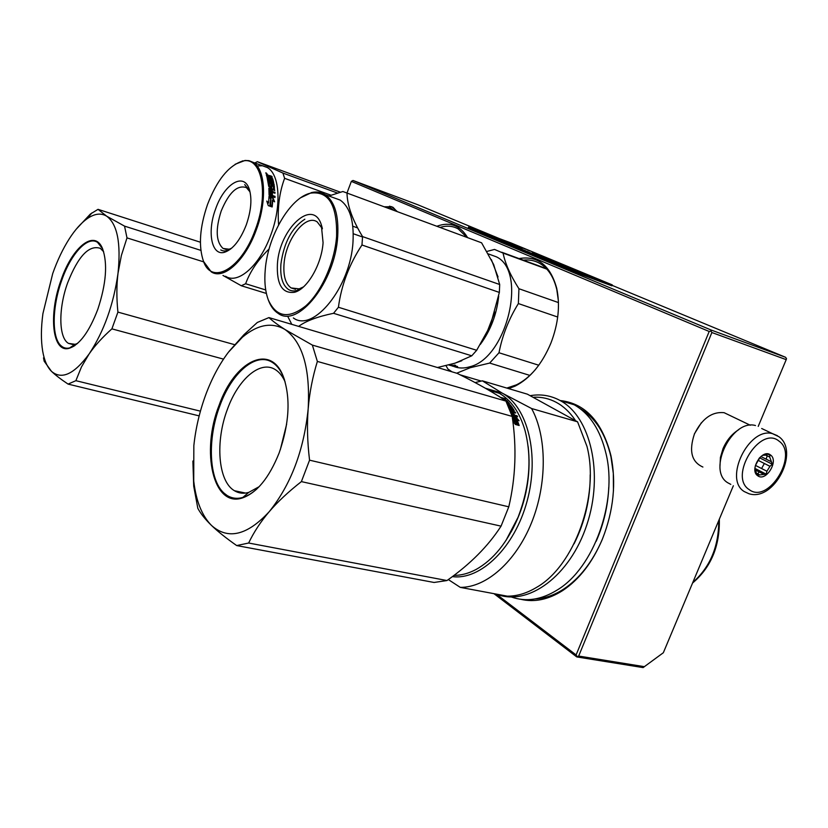<?xml version="1.0" encoding="UTF-8"?>
<svg xmlns="http://www.w3.org/2000/svg" width="828" height="828" viewBox="0 0 828 828"><rect width="100%" height="100%" fill="white"/><g stroke="black" fill="none" stroke-linecap="round" stroke-linejoin="round"><path stroke-width="1.24" d="M758.22 426.399L786.207 359.642L786.507 358.69L785.586 357.292L612.109 285.349M499.315 238.567L417.819 204.764L353.018 180.463L351.351 181.373L346.984 193.027M493.954 593.666L576.774 656.925L643.097 667.596L663.342 652.733L733.349 485.746M785.586 357.292L711.304 330.093L353.018 180.463M711.304 330.093L710.921 331.065L711.883 332.525L786.207 359.642M644.463 666.685L578.668 656.055L711.883 332.525M578.668 656.055L576.774 656.925M496.324 594.111L576.091 654.938L577.012 656.376M576.091 654.938L709.192 331.479L710.921 331.065M709.192 331.479L351.351 181.373M467.427 237.346C460.026 225.278 449.914 221.552 437.091 226.179M508.62 388.611L515.264 386.045C530.262 378.292 542.154 363.947 550.941 343.02C558.362 323.593 560.277 305.335 556.706 288.268C550.341 265.436 537.879 255.521 519.311 258.522M479.081 380.445L479.878 381.284M520.843 599.306C534.402 602.525 548.322 599.627 562.626 590.602C579.331 579.476 592.62 562.243 602.484 538.904C613.569 510.597 616.394 482.869 610.96 455.731C602.308 421.98 585.551 403.598 560.67 400.597M440.31 227.358C446.882 225.382 452.885 225.92 458.298 228.973L466.547 237.015M523.617 260.106C529.527 259.495 534.981 260.634 539.98 263.511C548.198 268.438 553.808 277.142 556.809 289.645L558.382 300.812M506.808 388.073L516.465 384.823C523.099 381.573 529.382 376.523 535.312 369.671M613.455 490.735L613.31 473.347L610.981 456.932C605.527 433.603 595.187 417.467 579.942 408.514M535.219 598.934C544.7 598.478 554.16 595.218 563.589 589.153C579.517 578.555 592.299 562.243 601.946 540.218M385.02 207.021L390.05 207.414L393.424 210.115M702.9 467.033C691.618 462.045 688.772 451.074 694.371 434.141C701.978 418.668 711.883 411.516 724.086 412.675L729.872 415.449M758.634 459.602L755.478 465.408M719.987 465.988L720.412 457.501L722.999 448.693C726.673 440.237 731.952 433.882 738.824 429.618M694.392 433.872L701.357 422.756M777.409 435.683L772.441 433.624L778.858 436.687C800.014 451.488 774.014 502.027 748.905 493.716L744.258 491.573C723.382 479.257 748.791 426.782 772.441 433.624L761.688 428.5M767.183 455.814L766.148 459.157M764.347 463.483L761.594 468.513M759.204 471.939L757.682 473.833M730.793 484.38L727.719 482.745C706.874 470.459 731.911 418.657 755.488 425.53M779.003 441.117C799.03 454.686 768.353 504.604 749.185 489.596C728.205 476.649 760.052 424.899 779.003 441.117M757.713 475.738C748.843 470.107 762.34 448.165 770.485 454.965C779.189 460.699 765.9 482.32 757.713 475.738M765.165 454.137L766.945 455.027L762.433 455.359M754.929 468.017L756.202 472.498L755.26 472.012M767.266 453.879L769.926 455.193L769.709 457.066L772.317 464.208L769.957 466.309L766.925 471.236L766.2 474.165L757.63 475.179L756.554 474.63M769.709 457.066L765.238 454.851M770.899 461.527L760.86 456.507M759.059 458.319L758.417 460.492L759.804 457.491M769.957 466.309L758.417 460.492M766.925 471.236L755.415 465.377M763.23 473.999L755.157 469.869M758.997 474.506L755.488 472.705L759.069 474.527M772.317 464.208L759.949 458.008M766.2 474.165L754.991 468.431M501.054 526.142L301.392 481.606C288.454 491.739 277.732 501.758 269.235 511.673L269.121 511.797C260.675 521.733 253.854 532.145 248.638 543.023L446.975 580.542C470.242 564.168 488.261 546.035 501.054 526.142L508.785 506.819C515.678 477.601 516.807 447.462 512.18 416.401L505.929 401.094C494.502 393.052 478.274 383.819 457.232 373.376L268.945 317.59C272.66 321.088 277.98 325.031 284.894 329.44C271.791 321.916 257.643 324.504 242.438 337.193L228.445 352.19C219.41 364.144 211.833 378.365 205.706 394.842C199.641 411.35 195.687 428.283 193.845 445.619L193.711 486.108L192.883 461.02M301.392 481.606L309.558 460.171C307.374 442.017 306.909 424.961 308.161 409.022L308.182 408.804C310.314 368.46 302.582 342.026 284.977 329.503L312.363 345.1L505.929 401.094M269.235 511.673C290.887 484.722 303.855 450.504 308.161 409.022M508.785 506.819L309.558 460.171M512.18 416.401L317.362 361.422C312.56 377.082 309.496 392.876 308.182 408.804M269.121 511.797C247.158 535.457 227.969 540.032 211.564 525.501L211.482 525.418C202.001 515.823 196.091 501.126 193.773 481.337M279.108 453.04C289.334 423.574 290.773 398.175 283.414 376.812C270.756 342.513 234.427 361.132 219.037 405.409C200.79 451.395 213.055 507.657 242.159 498.032C256.721 493.022 269.038 478.035 279.108 453.04M248.638 543.023L236.694 545.569C226.168 538.179 217.785 531.493 211.564 525.501M446.975 580.542L434.069 582.467L236.694 545.569M317.362 361.422L312.363 345.1M268.945 317.59L257.322 322.465L244.012 334.626L229.149 351.289M211.482 525.418C205.303 519.435 200.749 513.743 197.83 508.351L193.711 486.108M285.132 381.915C282.627 376.305 279.429 372.248 275.527 369.754C260.623 359.766 238.412 378.789 227.524 409.001C215.083 441.252 217.93 481.244 234.417 490.714C238.702 493.333 243.473 493.892 248.721 492.401L242.159 498.032M259.154 486.688L248.721 492.401M486.367 388.798L499.398 393.331C511.228 400.203 519.767 412.613 525.035 430.56C532 457.708 529.734 486.471 518.235 516.848C507.616 542.216 493.498 559.79 475.883 569.571C468.462 573.483 461.165 575.419 453.972 575.388M497.918 395.743L499.336 396.664M507.046 403.277L509.572 403.753L506.788 400.555L503.3 398.817L505.504 399.251L504.79 398.558L500.215 397.233M507.761 404.788L511.093 405.741L507.398 404.023M508.123 405.585L508.847 407.241M511.745 415.025L517.583 416.857L517.086 415.811L514.561 415.097L513.36 412.727L512.273 412.427L513.474 414.787L512.294 414.31L510.979 411.713L515.678 413.048L515.14 412.065L512.615 411.35L511.89 410.077L514.229 410.595L511.745 406.651L508.34 405.378M510.772 408.245L509.665 406.527L511.124 407.014L512.78 409.622L509.468 408.732M510.555 408.494L509.22 408.111M504.49 400.1L506.094 400.649L507.999 402.863L506.664 402.522M512.811 421.059L515.389 424.453L519.166 425.509L516.734 423.677L514.436 417.654L512.19 416.111L514.55 422.042L512.77 420.738M516.838 419.154L519.094 420.738L515.823 416.939L512.087 415.884L514.592 417.591L516.9 423.605L519.084 425.24L516.838 419.154L516.361 419.661L518.214 424.588M528.171 446.654C530.769 469.859 527.508 493.198 518.38 516.682L505.939 540.529M503.113 398.848L502.337 398.62M508.661 403.753L507.968 402.925M510.472 404.913L510.11 405.461M509.696 406.496L508.516 406.165M511.176 407.086L513.463 410.533M511.89 410.077L512.17 411.92L512.615 411.35M515.14 412.065L514.695 412.634L512.17 411.92M512.294 414.31L511.839 414.849L511.383 413.928M511.839 414.849L513.008 415.325L513.474 414.787M513.36 412.727L512.698 413.224M514.561 415.097L514.095 415.635L512.915 413.286M517.086 415.811L516.62 416.349L514.095 415.635M511.859 410.119L510.835 409.829M512.76 409.653L512.284 410.191M509.334 407.107L510.027 408.349M514.436 417.654L513.96 418.161L512.708 417.302M516.734 423.677L516.248 424.143L513.96 418.161M517.428 425.023L516.248 424.143M514.55 422.042L513.774 422.311M515.823 416.939L513.733 417.001M516.869 419.175L515.358 417.457M495.848 392.286L488.437 389.988M509.789 409.529L511.528 411.04L510.514 411.444M499.16 396.374L498.104 395.867M499.429 396.684L498.818 396.188M499.501 396.529L498.839 396.333M502.379 398.661L501.52 398.092M511.528 411.04L510.379 411.081M509.851 409.684L510.617 410.781M529.061 459.654C529.413 485.477 523.41 509.613 511.031 532.083M452.347 576.609C480.602 580.459 514.695 547.432 527.105 501.095C539.763 454.841 527.684 406.89 502.223 393.124L531.597 408.525L577.582 421.825L586.969 446.375C599.803 495.506 574.446 565.886 536.647 587.331C526.784 593.293 517.003 596.243 507.285 596.16L460.285 587.373L448.31 579.569M485.436 388.26L502.223 393.124L482.331 380.818L527.374 394.169L577.582 421.825M460.285 587.373C486.243 587.621 515.803 561.808 531.555 522.696C547.339 483.624 546.946 436.532 531.597 408.525M475.096 382.577L482.331 380.818M574.063 543.82C584.93 522.075 590.302 499.056 590.198 474.786M533.915 397.212C541.822 396.881 549.337 398.62 556.437 402.429C563.537 406.3 569.726 412.106 575.025 419.848M496.665 594.173C527.788 606.676 570.006 576.257 586.824 524.848C603.995 473.606 590.499 416.65 560.287 400.628L559.728 400.307C550.537 395.453 540.808 393.9 530.531 395.629M511.362 596.998C526.008 602.184 541.326 599.834 557.316 589.95C593.707 568.132 617.729 501.654 606.065 453.806C600.404 430.032 589.774 413.679 574.187 404.768L573.618 404.457M596.181 541.274C603.757 524.01 607.959 505.97 608.777 487.154M256.794 489.037C245.916 498.57 236.083 500.764 227.286 495.61L224.202 493.271C208.728 479.909 207.176 438.933 219.865 405.761C231.809 372.559 256.131 351.496 272.484 362.498L273.054 362.871C277.732 366.111 281.427 371.41 284.139 378.779M280.299 449.749L286.654 424.102M200.386 242.221L98.035 209.339L106.626 216.149C100.892 212.724 94.309 213.634 86.878 218.902C80.916 223.229 75.089 229.801 69.376 238.64L69.314 238.743C62.928 248.742 57.401 260.334 52.723 273.53L42.932 313.553C40.976 327.898 40.903 340.453 42.694 351.217L42.538 350.254M111.894 328.861C102.537 337.193 94.961 345.535 89.155 353.898C103.955 331.428 113.56 304.611 117.99 273.447C116.531 285.422 116.51 298.308 117.918 312.104L111.894 328.861L223.519 359.124M89.155 353.898L81.454 366.959L75.876 380.683L68.082 384.099C60.858 379.286 55.331 375.043 51.502 371.358L51.45 371.306C47.227 367.104 44.308 360.418 42.694 351.217M200.428 411.164L75.876 380.683M234.593 344.665L117.918 312.104M117.99 273.447L118.011 273.292C121.095 243.08 117.317 224.046 106.688 216.191L124.542 226.127L200.852 250.366M203.698 261.876L126.994 237.895L121.374 255.469L118.011 273.292M89.082 354.001C74.168 374.246 61.634 380.031 51.502 371.358M97.818 309.289C106.222 283.745 107.795 263.511 102.527 248.597C94.651 228.787 72.253 246.992 61.055 280.133C48.355 314.443 52.226 353.235 69.076 348.329C79.612 344.841 89.196 331.831 97.818 309.289M199.165 415.884L68.082 384.099M126.994 237.895L124.542 226.127M98.035 209.339L90.324 214.09L76.207 229.211M51.45 371.306L44.174 361.205L43.511 357.841M103.655 251.743L100.343 248.348C89.062 244.643 78.153 256.142 67.627 282.876C58.364 308.295 58.529 337.752 68.486 343.382L75.069 344.324L69.076 348.329M77.532 343.444L75.069 344.324M74.975 345.483C70.225 348.588 66.074 349.054 62.535 346.901L61.086 345.804C51.543 337.72 52.081 306.94 61.696 280.402C70.846 253.844 87.571 235.504 97.549 242.376L102.558 248.69M498.042 276.956L491.356 259.578M558.455 302.582L518.928 288.724C510.483 275.486 505.194 263.604 503.072 253.078L494.533 249.435L486.936 251.422M557.71 317.041L518.38 303.565L518.928 288.724M487.485 331.024L494.771 312.084M453.609 363.627L461.807 360.739M480.302 344.448C490.652 330.372 496.779 314.267 498.694 296.124M453.599 366.38C458.588 368.419 464.022 368.543 469.9 366.742C506.953 358.12 527.684 271.387 496.417 256.846L488.986 254.144M450.877 365.49L454.551 366.359L450.328 365.076L455.089 365.779M455.069 365.935L457.584 366.525M457.542 366.773L454.924 365.728M452.709 366.1L456 366.7L454.075 365.769M454.013 366.028L454.851 366.069M452.688 366.183L451.953 365.935M449.045 364.92L450.68 365.303L448.993 364.931M448.962 365.024L450.846 365.593M452.005 365.427L454.199 365.769L452.057 365.169M454.303 365.345L455.493 365.251L454.324 365.22M481.089 381.035L460.089 374.825M451.943 371.813L447.896 368.998L446.013 365.686M456.673 373.221L470.252 367.704L489.669 363.078L498.994 352.759C502.337 335.412 508.806 319.018 518.38 303.565M546.853 269.131L503.072 253.078M538.78 365.231L498.994 352.759M529.848 375.394L489.669 363.078M455.131 365.417L454.179 365.096M454.168 365.179L455.131 365.334M345.028 192.313L481.585 242.811L493.654 264.515L499.688 284.511L499.356 292.429L361.971 244.995C349.25 264.277 341.395 285.029 338.414 307.25L333.56 313.305L471.753 355.812L476.68 350.285L338.414 307.25M476.68 350.285L487.961 329.989L491.18 322.475L499.356 292.429M303.493 286.892L299.167 288.868L291.135 287.947C285.546 283.963 283.186 275.962 284.035 263.966C285.588 239.53 305.635 213.572 317.217 221.904L322.423 228.776M323.075 242.687L321.264 224.574C312.694 197.664 279.419 228.859 277.421 263.894C276.521 284.387 282.203 293.847 294.489 292.274C307.167 289.314 321.678 264.453 323.075 242.687M310.324 193.183C328.571 190.595 337.327 205.002 336.592 236.404C334.657 262.279 321.44 291.911 305.884 305.811C288.786 319.256 276.273 317.31 268.344 299.984C265.229 291.663 264.204 281.52 265.26 269.545C267.879 236.011 289.976 197.809 310.324 193.183L300.906 197.633M481.585 242.811L342.864 191.516L328.882 195.988M499.688 284.511L362.571 236.601C352.49 220.062 347.305 205.634 347.015 193.317M357.624 227.917L352.811 226.22M362.56 236.994L353.266 233.744M437.443 367.518L455.141 363.15L471.753 355.812M298.618 326.387C305.977 320.954 317.621 316.596 333.56 313.305M361.971 244.995L362.571 236.601M333.291 197.581L340.122 200.065C349.809 206.845 354.105 220.724 353.007 241.704C350.741 286.881 313.315 333.001 293.371 317.962M287.978 316.865L291.798 324.369M268.344 299.984L268.603 300.73C270.891 306.608 274.089 310.842 278.198 313.419C297.904 328.457 335.236 281.882 337.7 236.415C338.869 215.301 334.667 201.37 325.094 194.611C320.922 192.003 316.244 191.361 311.069 192.686M268.603 300.73L267.993 299.022M304.859 219.192C291.922 227.565 283.942 242.469 280.93 263.935C280.009 276.718 282.524 285.236 288.465 289.479C291.508 291.321 294.985 291.425 298.918 289.769L299.508 289.955M231.612 248.234L229.149 249.207L223.074 248.462C215.953 241.879 215.342 229.366 221.221 210.943C229.004 192.355 237.408 184.582 246.444 187.625L250.056 191.951M215.694 208.728C206.855 231.788 211.523 256.38 224.595 252.25C232.978 249.331 240.192 240.244 246.237 224.999C251.277 210.353 252.219 198.223 249.073 188.598C243.401 172.017 224.088 184.344 215.694 208.728M203.533 261.431C198.358 246.309 199.703 227.296 207.559 204.392C216.853 180.411 228.28 166.055 241.828 161.325C261.348 154.991 269.586 192.634 255.262 229.801C241.403 269.017 211.813 285.546 203.533 261.431L211.202 271.822C223.384 280.278 245.181 260.882 256.183 230.174C267.206 201.142 265.488 169.316 253.213 162.381L248.938 160.653L245.026 160.456L235.162 164.254M266.399 293.454L241.29 285.743L245.626 283.745C250.149 271.429 257.974 259.837 269.1 248.969M222.97 275.455L241.29 285.743M265.726 289.955L245.626 283.745M340.432 192.199L257.311 161.677L282.917 173.062L284.604 178.32C279.367 192.438 277.37 207.952 278.601 224.833M337.514 193.059L282.917 173.062M254.848 162.981L257.311 161.677M257.073 165.952L262.548 165.745L267.454 167.598C279.874 174.573 281.758 206.244 270.766 235.059C259.806 265.55 237.905 284.739 225.568 276.262M330.993 195.201L284.604 178.32M203.46 261.265L203.802 262.155M269.69 196.826L272.464 197.809L273.789 200.987M272.816 199.993L272.205 206.679L270.508 204.795L271.035 198.171L269.038 196.174L272.867 197.53L274.606 201.835L272.422 200.241L271.874 206.317M270.187 194.476L270.156 191.547L270.373 194.725L271.305 195.056L271.284 192.396L272.402 192.8L272.422 195.449L275.01 196.371L274.989 197.54L269.059 194.953L268.883 188.142L273.644 189.239L273.126 186.083L271.863 185.782L271.656 187.956L268.738 186.486L267.134 177.678L268.241 178.082L268.965 180.276L269.897 180.618L269.473 178.92L270.58 179.324L271.004 181.011L272.443 181.394L271.532 178.631L266.926 176.954L266.43 174.377L268.096 174.977L268.645 176.24M266.264 174.977L268.075 175.681M268.986 175.743L271.522 176.933M269.473 175.474L271.853 176.343L271.501 176.881M271.853 176.343L272.174 177.171L269.721 176.457L269.669 177.958L269.524 176.902M270.031 177.451L272.712 178.744L273.706 182.698L269.007 181.208L268.81 182.626L273.664 184.706M272.133 178.217L273.281 182.75M269.193 182.181L273.985 183.899L273.602 184.354M273.985 183.899L274.161 184.882L269.359 183.154L269.379 186.486L270.766 186.6M269.359 183.154L269.379 186.486M271.046 184.354L273.799 185.348L270.663 184.789L271.046 184.354L270.88 186.486L269.773 186.083M273.799 185.348L274.41 190.554M274.327 185.927L274.482 190.564M271.946 191.578L272.257 189.788L271.946 191.578L274.554 193.11M272.34 191.227L274.523 192.5M274.927 192.148L274.968 193.255L270.156 191.547M271.294 192.872L271.998 193.131L272.019 195.75L274.606 196.671L274.606 197.406M271.863 185.782L271.677 187.966M268.241 178.082L268.375 180.535L269.897 180.618M269.359 180.421L269.514 181.084M270.58 179.324L270.632 181.487L272.36 181.487M271.222 190.833L271.139 189.384L270.207 189.053L269.711 190.616L271.222 190.833L269.711 190.616M270.042 189.167L270.104 190.264M268.924 177.047L268.5 175.836L267.444 175.577L267.434 177.14L268.924 177.047L268.562 177.554M267.444 175.577L267.806 176.654M268.303 176.83L268.541 177.544M269.659 179.614L270.207 179.811M267.33 178.382L267.868 178.579M268.893 188.235L273.25 189.622M269.793 194.777L270.911 195.356M273.416 185.772L273.944 186.352M269.131 181.86L268.624 181.674L268.81 182.626M266.026 172.845L267.04 173.849L265.902 173.042M274.803 190.254L272.257 189.788M268.572 202.984L269.028 196.443L270.818 198.234L270.28 204.858L272.164 206.969L268.293 205.623L266.782 201.059L268.231 202.622M270.818 198.234L269.887 205.044L271.387 206.7M268.996 197.085L270.425 198.492M267.134 202.063L268.179 203.181M266.74 173.476L265.653 173L266.647 173.611M244.684 184.634L249.756 190.709M230.65 249.031C226.893 251.257 223.591 251.557 220.745 249.942M523.7 248.307L520.077 246.899L523.7 248.307M592.175 276.707L587.642 274.917L592.175 276.707M586.524 274.472L588.915 275.362L586.524 274.472M585.541 274.058L586.804 274.482L585.541 274.058M583.15 273.074L586.214 274.254L583.15 273.074M580.459 271.936L583.988 273.333L580.449 271.957M578.399 271.098L581.204 272.164L578.399 271.098M572.624 268.614L574.963 269.576L572.624 268.614M565.907 265.912L568.391 266.854L565.907 265.923M563.112 264.753L562.15 264.37L563.112 264.753M560.535 263.697L563.982 265.032L560.535 263.697M558.393 262.714L560.753 263.687L558.382 262.724M555.195 261.389L557.544 262.352L555.184 261.4M547.163 258.088L545.994 257.622L547.163 258.088M527.56 250.025L529.899 250.905L527.56 250.025M525.625 249.135L524.186 248.586L525.614 249.135M524.641 248.793L523.824 248.441L524.641 248.793M573.4 268.965L577.033 270.435L573.38 269.028M551.696 259.94L554.346 261.037L551.686 259.961M540.632 255.366L542.899 256.307L540.622 255.376M540.787 255.51L538.976 254.745L540.787 255.51M540.011 255.096L536.13 253.565L540.001 255.107M533.511 252.436L532.363 251.971L533.511 252.436M524.476 248.659L521.826 247.655L524.476 248.659M510.265 243.556L494.658 237.491L510.214 243.68M522.24 248.265L506.902 242.563L522.22 248.338M532.3 252.985L552.638 260.861L532.249 253.099M552.918 261.017L535.23 254.362L552.866 261.151M555.102 262.373L579.103 271.77L555.102 262.373M553.632 262.186L541.895 257.311L553.632 262.186M511.031 242.946L468.555 227.079L568.07 268.479L612.285 284.894L511.031 242.946M588.263 275.175L590.374 276.024L588.263 275.186M558.279 262.755L560.049 263.407L558.279 262.766M525.966 249.3L524.569 248.731L525.966 249.311M568.07 268.479L567.687 269.452L468.213 227.969L468.555 227.079M567.687 269.452L611.902 285.836L612.285 284.894M562.44 264.422L560.463 263.656L562.44 264.422M553.663 260.83L556.84 262.083L553.653 260.851M552.814 260.427L550.858 259.681L552.814 260.437M536.689 253.803L538.655 254.6L536.679 253.813M520.574 247.914L512.046 244.56L520.574 247.914M543.365 257.57L558.558 263.407L543.313 257.705M391.251 206.607L393.093 207.373L396.819 211.368M389.522 206.193L392.669 207.217L396.395 211.202M502.461 397.885L502.161 398.444M506.788 400.555L506.488 401.094M511.031 406.155L510.628 406.755M511.745 406.651L511.331 407.252M512.553 414.528L512.097 415.066M509.686 406.6L509.272 407.2M507.906 402.884L507.564 403.433L507.916 402.884M692.829 582.394C710.145 567.118 718.787 546.501 718.756 520.553M268.096 174.977L267.744 175.515M269.731 176.592L269.369 177.12M272.712 178.744L272.35 179.262M556.809 289.645L556.706 288.268M516.465 384.823L515.264 386.045M610.981 456.932L610.96 455.731M563.589 589.153L562.626 590.602M384.399 206.793L391.634 206.741L397.243 211.523M724.086 412.675L750.313 425.25M765.093 454.158L766.738 454.976M242.438 337.193L244.012 334.626M284.584 380.083L283.414 376.812M499.398 393.331L488.882 390.247M245.554 493.074L234.417 490.714M509.665 406.527L509.251 407.138M507.988 402.884L507.636 403.453M574.187 404.768L560.287 400.628M719.335 519.156C719.884 546.19 710.962 567.49 692.55 583.057M86.878 218.902L91.939 212.879M73.174 344.603L68.486 343.382M488.365 253.917L496.417 256.846M501.747 252.24L546.356 268.603M291.135 287.947L295.492 289.314M322.247 227.959L321.264 224.574M299.167 288.868L294.489 292.274M340.122 200.065L325.094 194.611M223.074 248.462L226.313 249.507M229.149 249.207L224.595 252.25M249.621 190.254L249.073 188.598M241.828 161.325L242.552 160.88M269.721 176.457L269.359 176.995M267.454 167.598L253.213 162.381"/></g></svg>
